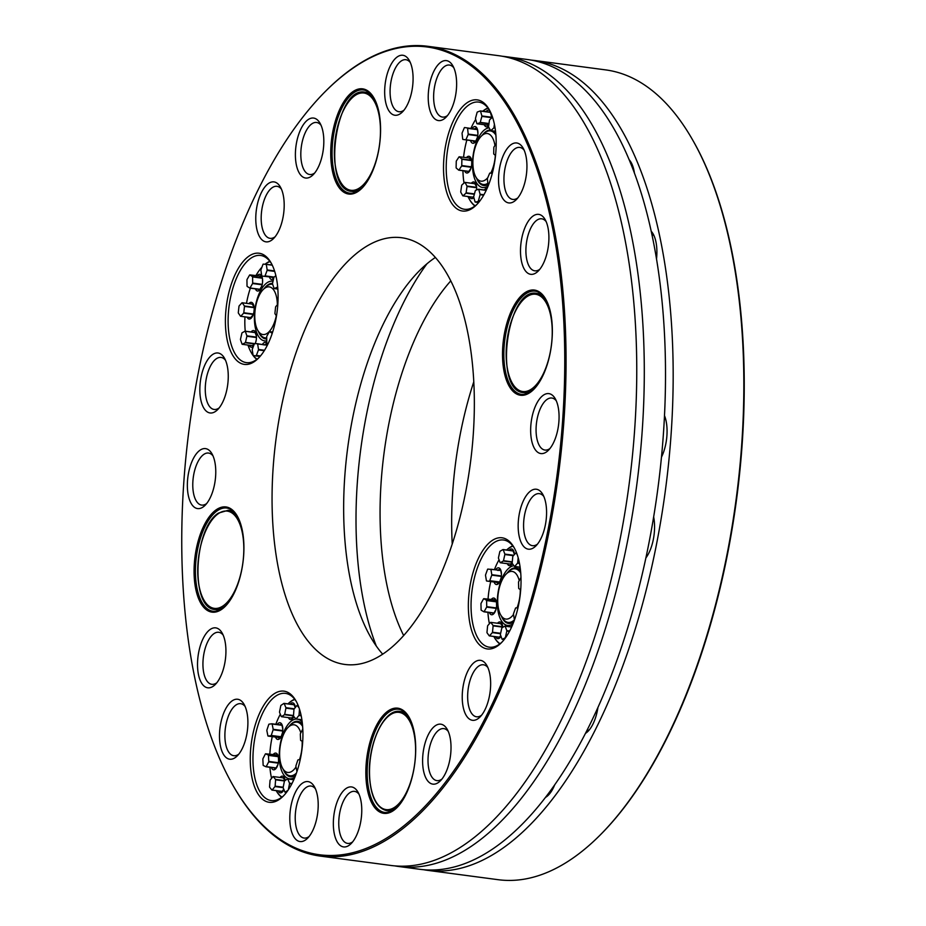 <?xml version="1.0" encoding="UTF-8"?>
<svg xmlns="http://www.w3.org/2000/svg" width="926" height="926" viewBox="0 0 926 926"><rect width="100%" height="100%" fill="white"/><g stroke="black" fill="none" stroke-linecap="round" stroke-linejoin="round"><path stroke-width="1.39" d="M296.031 766.948A24.03 10.927 97.6 0 1 283.877 770.119A24.03 10.927 97.6 0 1 282.65 768.36A24.03 10.927 97.6 0 1 288.079 727.419A24.03 10.927 97.6 0 1 300.823 732.871M302.131 741.136A24.03 10.927 97.6 0 1 299.492 759.679M299.04 707.834L297.13 705.485A6.806 3.102 97.6 0 0 296.922 705.508L294.098 709.003A6.806 3.102 97.6 0 0 293.959 709.409L293.473 715.763A6.806 3.102 97.6 0 0 293.542 716.145L295.869 719.004L301.888 719.803M301.089 715.347L299.029 715.069A6.806 3.102 97.6 0 1 298.901 715.485L296.077 718.981L301.876 719.745M298.901 715.485L301.181 715.786M299.029 715.069L299.492 709.2M297.13 705.485L298.218 705.635M302.79 729.04L300.394 733.681A6.806 3.102 97.6 0 0 300.313 734.133L300.603 740.175A6.806 3.102 97.6 0 0 300.719 740.476L302.709 741.402M300.221 759.586L298.033 759.864A6.806 3.102 97.6 0 0 297.836 760.107L295.926 765.802A6.806 3.102 97.6 0 0 295.892 766.253L296.945 771.566A6.806 3.102 97.6 0 1 296.945 771.566M293.843 779.657A8.427 3.831 97.6 0 0 293.808 779.692L287.569 778.87A6.806 3.102 97.6 0 1 287.766 778.963L289.514 783.188L292.003 783.523M287.766 778.963L293.797 779.761M287.569 778.87L284.571 780.873A6.806 3.102 97.6 0 0 284.398 781.208L283.159 787.436A6.806 3.102 97.6 0 0 283.171 787.876L284.919 792.1A6.806 3.102 97.6 0 0 285.115 792.193L286.493 792.378M285.115 792.193L288.044 790.248M289.514 783.188A6.806 3.102 97.6 0 1 289.537 783.627L291.794 783.917M289.537 783.627L288.299 789.855A6.806 3.102 97.6 0 1 288.252 789.924M284.895 780.653L275.531 779.414A6.806 3.102 97.6 0 1 275.601 779.796L275.115 786.151L283.194 787.216M275.601 779.796L284.525 780.977M275.531 779.414L273.205 776.555L284.201 777.99M273.205 776.555A6.806 3.102 97.6 0 0 272.996 776.578L270.172 780.074A6.806 3.102 97.6 0 0 270.045 780.491L269.547 786.834A6.806 3.102 97.6 0 0 269.616 787.216L271.943 790.075L282.418 791.487M275.115 786.151A6.806 3.102 97.6 0 1 274.976 786.556L283.159 787.644M274.976 786.556L272.151 790.052A6.806 3.102 97.6 0 1 271.943 790.075M272.151 790.052L282.048 791.36L283.75 789.253M278.332 762.7L268.76 761.427A6.806 3.102 97.6 0 1 268.679 761.878L266.225 766.624L276.122 767.943L277.962 764.378M268.679 761.878L278.251 763.14M268.76 761.427L268.471 755.385L278.321 756.692M275.508 755.107L278.251 756.403L268.355 755.084L265.612 753.799L277.441 754.956M265.612 753.799A6.806 3.102 97.6 0 0 265.392 753.938L262.949 758.695A6.806 3.102 97.6 0 0 262.857 759.135L263.146 765.177A6.806 3.102 97.6 0 0 263.273 765.478L266.005 766.774L276.064 768.129M275.647 768.453L274.524 767.897M279.849 738.103L277.962 737.374L280.937 737.015L271.04 735.695L268.065 736.066L277.962 737.374M282.754 730.579L273.182 729.306A6.806 3.102 97.6 0 1 273.147 729.757L271.237 735.452L281.099 736.76M273.147 729.757L282.719 731.031M273.182 729.306L272.128 723.993L282.025 725.301L282.812 729.248M280.312 724.896L281.643 724.607M282.002 725.104L271.966 723.785L268.991 724.155A6.806 3.102 97.6 0 0 268.795 724.41L266.885 730.093A6.806 3.102 97.6 0 0 266.838 730.545L267.903 735.857A6.806 3.102 97.6 0 0 268.065 736.066M294.352 704.709L283.958 703.366L280.96 705.369A6.806 3.102 97.6 0 0 280.786 705.705L279.536 711.932A6.806 3.102 97.6 0 0 279.559 712.372L281.307 716.597A6.806 3.102 97.6 0 0 281.504 716.689L291.401 718.009L293.762 716.423M292.57 718.206L291.401 718.009M281.504 716.689L284.502 714.687L293.484 715.879M294.271 708.795L285.902 707.684A6.806 3.102 97.6 0 1 285.914 708.124L284.676 714.351L293.484 715.52M285.914 708.124L294.04 709.2M285.902 707.684L284.155 703.459L294.051 704.767L295.22 707.614M276.307 315.697A24.03 10.927 97.6 0 1 257.81 330.455A24.03 10.927 97.6 0 1 257.22 300.36A24.03 10.927 97.6 0 1 263.239 289.502A24.03 10.927 97.6 0 1 277.349 304.862M272.163 264.963L263.216 264.107A6.806 3.102 97.6 0 0 263.007 264.327L260.935 269.813A6.806 3.102 97.6 0 0 260.889 270.265L261.757 275.809A6.806 3.102 97.6 0 0 261.908 276.041L273.922 277.395M273.714 278.251L271.816 277.349M261.908 276.041L273.957 277.302M274.536 270.913L267.163 269.929A6.806 3.102 97.6 0 1 267.116 270.392L265.044 275.867L274.084 277.071M267.116 270.392L274.686 271.387M267.163 269.929L266.294 264.396L272.279 265.183M275.948 276.052L274.119 277.013A6.806 3.102 97.6 0 0 273.934 277.337L272.51 283.46A6.806 3.102 97.6 0 0 272.51 283.9L274.096 288.449A6.806 3.102 97.6 0 0 274.281 288.565L277.823 289.039M274.281 288.565L277.661 287.025M277.812 304.353L275.751 306.587A6.806 3.102 97.6 0 0 275.601 306.981L274.918 313.347A6.806 3.102 97.6 0 0 274.976 313.74L276.469 315.94M272.232 333.325L269.593 331.635L272.649 332.04M269.593 331.635A6.806 3.102 97.6 0 0 269.385 331.751L266.815 336.207A6.806 3.102 97.6 0 0 266.711 336.647L266.804 342.805A6.806 3.102 97.6 0 0 266.919 343.129L268.031 343.847M264.454 344.958L257.486 343.696A6.806 3.102 97.6 0 1 257.636 343.928L258.504 349.461L264.547 350.271M257.636 343.928L267.359 345.213M257.486 343.696L254.546 343.639A6.806 3.102 97.6 0 0 254.349 343.87L252.277 349.345A6.806 3.102 97.6 0 0 252.231 349.808L253.099 355.341A6.806 3.102 97.6 0 0 253.249 355.572L260.021 356.475M257.092 359.195A50.455 22.953 97.6 0 1 253.273 355.572L260.287 356.174M258.504 349.461A6.806 3.102 97.6 0 1 258.458 349.924L264.28 350.699M258.458 349.924L256.386 355.399A6.806 3.102 97.6 0 1 256.178 355.63M256.386 355.399L260.472 355.943M256.479 337.099L246.883 335.825A6.806 3.102 97.6 0 1 246.883 336.265L245.459 342.4L254.858 343.65M246.883 336.265L256.479 337.539M246.883 335.825L245.297 331.288L255.194 332.608L256.467 336.242M254.638 332.434L245.112 331.172L242.103 332.758A6.806 3.102 97.6 0 0 241.917 333.082L240.494 339.217A6.806 3.102 97.6 0 0 240.494 339.657L242.08 344.194A6.806 3.102 97.6 0 0 242.265 344.31L245.274 342.724L254.326 343.916M242.265 344.31L252.161 345.63L254.06 344.622M253.527 345.919L252.161 345.63A6.922 3.148 97.6 0 0 252.937 345.954A6.922 3.148 97.6 0 0 253.585 345.896M253.411 314.03L243.793 312.756A6.806 3.102 97.6 0 1 243.642 313.138L240.76 316.275L250.714 317.618M243.642 313.138L253.284 314.423M243.793 312.756L244.476 306.39L254.141 307.675M254.106 307.282L244.418 305.997L242.23 302.767L253.018 304.191M242.23 302.767A6.806 3.102 97.6 0 0 242.022 302.756L239.139 305.893A6.806 3.102 97.6 0 0 238.989 306.286L238.295 312.652A6.806 3.102 97.6 0 0 238.352 313.046L240.552 316.275L250.645 317.618L253.111 314.921M262.324 277.904L252.474 276.608L249.823 274.906A6.806 3.102 97.6 0 0 249.615 275.022L247.045 279.478A6.806 3.102 97.6 0 0 246.941 279.918L247.034 286.076A6.806 3.102 97.6 0 0 247.149 286.4L249.8 288.102L259.905 289.479M259.65 289.676L258.713 289.282M262.255 284.363L252.682 283.09A6.806 3.102 97.6 0 1 252.578 283.53L250.008 287.986L259.917 289.294L261.884 285.868M252.578 283.53L262.162 284.803M252.682 283.09L252.59 276.932L262.382 278.228M249.823 274.906L261.445 276.179M520.285 589.457A24.03 10.927 97.6 0 1 517.831 605.604A24.03 10.927 97.6 0 1 517.021 607.861M513.513 614.459A24.03 10.927 97.6 0 1 500.746 615.003A24.03 10.927 97.6 0 1 506.175 574.051A24.03 10.927 97.6 0 1 519.231 580.625M517.183 554.581L516.002 552.949A6.806 3.102 97.6 0 0 515.794 552.949L512.923 556.213A6.806 3.102 97.6 0 0 512.784 556.607L512.159 562.973A6.806 3.102 97.6 0 0 512.217 563.355L514.462 566.469L520.099 567.21M519.405 563.031L517.68 562.8A6.806 3.102 97.6 0 1 517.53 563.205L514.671 566.457L520.099 567.175M517.53 563.205L519.486 563.459M517.68 562.8L518.166 557.788M516.002 552.949L516.615 553.03M520.968 577.488L518.629 581.713A6.806 3.102 97.6 0 0 518.525 582.153L518.687 588.276A6.806 3.102 97.6 0 0 518.803 588.6L520.69 589.7M517.97 607.838L515.724 607.907A6.806 3.102 97.6 0 0 515.527 608.139L513.513 613.695A6.806 3.102 97.6 0 0 513.467 614.146L514.393 619.61A6.806 3.102 97.6 0 0 514.52 619.783A27.028 12.304 97.6 0 1 508.096 622.411A27.028 12.304 97.6 0 1 502.367 617.816L500.746 615.003M511.638 626.96L504.971 626.08A6.806 3.102 97.6 0 1 505.168 626.184L506.8 630.629L509.659 631.011M505.168 626.184L511.603 627.041M504.971 626.08L501.961 627.805A6.806 3.102 97.6 0 0 501.788 628.141L500.422 634.298A6.806 3.102 97.6 0 0 500.422 634.738L502.066 639.183A6.806 3.102 97.6 0 0 502.262 639.287L504.184 639.542M502.262 639.287L505.631 637.609M506.8 630.629A6.806 3.102 97.6 0 1 506.811 631.069L509.439 631.416M506.811 631.069L505.446 637.238A6.806 3.102 97.6 0 1 505.26 637.563M502.749 626.763L493.049 625.467A6.806 3.102 97.6 0 1 493.118 625.86L492.493 632.226L500.642 633.303M493.118 625.86L502.783 627.145M493.049 625.467L490.815 622.365L501.672 623.8M490.815 622.365A6.806 3.102 97.6 0 0 490.606 622.376L487.736 625.629A6.806 3.102 97.6 0 0 487.597 626.022L486.972 632.389A6.806 3.102 97.6 0 0 487.03 632.782L489.275 635.884L499.438 637.238M492.493 632.226A6.806 3.102 97.6 0 1 492.343 632.62L500.549 633.708M492.343 632.62L489.484 635.873A6.806 3.102 97.6 0 1 489.275 635.884M489.484 635.873L499.38 637.192L500.758 635.63M496.313 607.942L486.74 606.669A6.806 3.102 97.6 0 1 486.648 607.109L484.124 611.669L494.021 612.989L495.942 609.505M486.648 607.109L496.232 608.382M486.74 606.669L486.59 600.546L496.405 601.854M493.685 599.979L496.336 601.53L486.474 600.233L483.789 598.671L495.479 599.909M483.789 598.671A6.806 3.102 97.6 0 0 483.569 598.798L481.045 603.358A6.806 3.102 97.6 0 0 480.953 603.798L481.103 609.921A6.806 3.102 97.6 0 0 481.219 610.234L483.904 611.797L493.998 613.162M493.685 613.406L492.678 612.966M498.501 583.172L496.498 582.327L499.438 582.234L486.601 581.007L496.498 582.327M501.383 575.949L491.81 574.687A6.806 3.102 97.6 0 1 491.764 575.139L489.75 580.695L499.646 582.003L501.035 578.171M491.764 575.139L501.325 576.412M491.81 574.687L490.873 569.224L500.781 570.532L501.452 574.514M497.667 570.393L500.711 570.312M486.601 581.007A6.806 3.102 97.6 0 1 486.439 580.787L485.513 575.324A6.806 3.102 97.6 0 1 485.56 574.872L487.574 569.316A6.806 3.102 97.6 0 1 487.77 569.085L500.619 570.312M513.293 550.82L503.015 549.535L500.005 551.271A6.806 3.102 97.6 0 0 499.832 551.595L498.454 557.765A6.806 3.102 97.6 0 0 498.466 558.204L500.109 562.638A6.806 3.102 97.6 0 0 500.306 562.753L510.203 564.061L512.159 562.939M511.499 564.316L510.203 564.061M500.306 562.753L503.304 561.017L512.228 562.209M513.756 555.276L504.844 554.084A6.806 3.102 97.6 0 1 504.855 554.524L503.489 560.693L512.263 561.862M504.855 554.524L513.409 555.658M504.844 554.084L503.2 549.65L513.108 550.97L514.416 554.512M296.424 773.117A27.028 12.304 97.6 0 1 290 775.768A27.028 12.304 97.6 0 1 285.648 773.164A27.028 12.304 97.6 0 1 284.27 771.184L282.65 768.36M288.079 727.419L290.382 725.116A27.028 12.304 97.6 0 1 297.107 722.176A27.028 12.304 97.6 0 1 302.628 726.412M263.239 289.502L265.542 287.199A27.028 12.304 97.6 0 1 272.267 284.27A27.028 12.304 97.6 0 1 272.661 284.34L272.267 284.27M266.734 337.851A27.028 12.304 97.6 0 1 265.16 337.863A27.028 12.304 97.6 0 1 259.43 333.267L257.81 330.455M506.175 574.051L508.478 571.747A27.028 12.304 97.6 0 1 515.203 568.819A27.028 12.304 97.6 0 1 520.725 573.055M302.466 724.491A27.028 12.304 -82.4 0 0 298.554 722.373L297.107 722.176M290 775.768L291.435 775.965A27.028 12.304 -82.4 0 0 295.764 774.935M265.16 337.863L266.595 338.048A27.028 12.304 -82.4 0 0 266.734 338.071M520.562 571.134A27.028 12.304 -82.4 0 0 516.65 569.004L515.203 568.819M508.096 622.411L509.543 622.596A27.028 12.304 -82.4 0 0 513.872 621.566M282.997 791.232A6.922 3.148 97.6 0 1 281.828 791.533A6.922 3.148 97.6 0 1 281.215 791.302M282.997 777.852A6.922 3.148 97.6 0 1 283.645 777.805A6.922 3.148 97.6 0 1 284.699 778.396M276.226 768.198A6.922 3.148 97.6 0 1 275.057 768.499A6.922 3.148 97.6 0 1 273.946 767.816M275.635 755.118A6.922 3.148 97.6 0 1 276.886 754.771A6.922 3.148 97.6 0 1 277.927 755.361M280.428 737.837A6.922 3.148 97.6 0 1 279.27 738.138A6.922 3.148 97.6 0 1 278.101 737.409M279.756 724.815A6.922 3.148 97.6 0 1 281.087 724.41A6.922 3.148 97.6 0 1 282.141 725M293.148 717.939A6.922 3.148 97.6 0 1 291.979 718.24A6.922 3.148 97.6 0 1 291.331 717.997M293.114 704.582A6.922 3.148 97.6 0 1 293.797 704.512A6.922 3.148 97.6 0 1 294.85 705.103M273.702 278.309A6.922 3.148 97.6 0 1 273.436 278.321A6.922 3.148 97.6 0 1 273.274 278.309A6.922 3.148 97.6 0 1 271.966 277.383M264.917 344.68A6.922 3.148 97.6 0 1 266.283 344.102A6.922 3.148 97.6 0 1 266.445 344.113A6.922 3.148 97.6 0 1 267.487 344.715M253.944 332.341A6.922 3.148 97.6 0 1 254.766 332.226A6.922 3.148 97.6 0 1 255.808 332.816M251.803 317.433A6.922 3.148 97.6 0 1 250.645 317.734A6.922 3.148 97.6 0 1 250.078 317.537M251.872 304.041A6.922 3.148 97.6 0 1 252.462 304.006A6.922 3.148 97.6 0 1 253.504 304.596M260.229 289.421A6.922 3.148 97.6 0 1 259.06 289.711A6.922 3.148 97.6 0 1 258.088 289.201M259.824 276.226A6.922 3.148 97.6 0 1 260.889 275.983A6.922 3.148 97.6 0 1 261.931 276.573M500.457 637.042A6.922 3.148 97.6 0 1 499.299 637.343A6.922 3.148 97.6 0 1 498.72 637.134M500.515 623.649A6.922 3.148 97.6 0 1 501.116 623.615A6.922 3.148 97.6 0 1 502.158 624.205M494.264 613.151A6.922 3.148 97.6 0 1 493.095 613.452A6.922 3.148 97.6 0 1 492.076 612.885M493.79 599.99A6.922 3.148 97.6 0 1 494.924 599.712A6.922 3.148 97.6 0 1 495.966 600.314M499.079 582.917A6.922 3.148 97.6 0 1 497.91 583.218A6.922 3.148 97.6 0 1 496.649 582.361M498.269 569.999A6.922 3.148 97.6 0 1 499.727 569.49A6.922 3.148 97.6 0 1 500.781 570.08M512.078 564.061A6.922 3.148 97.6 0 1 511.985 564.108A6.922 3.148 97.6 0 1 510.909 564.362A6.922 3.148 97.6 0 1 510.191 564.061M511.962 550.727A6.922 3.148 97.6 0 1 512.726 550.634A6.922 3.148 97.6 0 1 513.78 551.225M280.046 777.47A8.427 3.831 97.6 0 1 283.935 777.007A8.427 3.831 97.6 0 1 284.305 777.562A8.427 3.831 97.6 0 1 285.22 780.444L283.101 777.875M283.912 789.647A8.427 3.831 97.6 0 1 282.407 791.927A8.427 3.831 97.6 0 1 278.263 790.908M273.02 754.783A8.427 3.831 97.6 0 1 277.545 754.528A8.427 3.831 97.6 0 1 278.587 758.822A8.427 3.831 97.6 0 1 275.635 768.893A8.427 3.831 97.6 0 1 271.33 767.48M277.187 724.479A8.427 3.831 97.6 0 1 281.747 724.178A8.427 3.831 97.6 0 1 281.909 734.85A8.427 3.831 97.6 0 1 279.837 738.531A8.427 3.831 97.6 0 1 275.52 737.05M293.936 716.631A8.427 3.831 97.6 0 1 292.558 718.634A8.427 3.831 97.6 0 1 291.945 719.143A8.427 3.831 97.6 0 1 288.414 717.604M290.185 704.188A8.427 3.831 97.6 0 1 294.456 704.281A8.427 3.831 97.6 0 1 295.406 707.395M273.552 278.992A8.427 3.831 97.6 0 1 271.955 279.64A8.427 3.831 97.6 0 1 269.466 277.036M271.087 264.824A8.427 3.831 97.6 0 1 271.7 264.026M275.786 275.392A8.427 3.831 97.6 0 1 275.404 276.33M262.428 344.356A8.427 3.831 97.6 0 1 265.114 342.435A8.427 3.831 97.6 0 1 267.093 343.882A8.427 3.831 97.6 0 1 267.545 344.854M251.108 331.959A8.427 3.831 97.6 0 1 255.426 331.994A8.427 3.831 97.6 0 1 255.889 333.047A8.427 3.831 97.6 0 1 255.206 343.65M253.354 346.509A8.427 3.831 97.6 0 1 249.337 345.248M248.874 303.647A8.427 3.831 97.6 0 1 253.122 303.774A8.427 3.831 97.6 0 1 254.083 310.766A8.427 3.831 97.6 0 1 251.212 318.127A8.427 3.831 97.6 0 1 247.092 317.143M257.115 275.867A8.427 3.831 97.6 0 1 261.549 275.751A8.427 3.831 97.6 0 1 260.727 288.646A8.427 3.831 97.6 0 1 259.639 290.116A8.427 3.831 97.6 0 1 255.391 288.843M511.048 626.89A8.427 3.831 97.6 0 1 512.124 625.883M497.528 623.256A8.427 3.831 97.6 0 1 501.533 622.99A8.427 3.831 97.6 0 1 501.776 623.372A8.427 3.831 97.6 0 1 502.795 627.33M500.978 636.231A8.427 3.831 97.6 0 1 499.866 637.736A8.427 3.831 97.6 0 1 495.746 636.741M491.116 599.643A8.427 3.831 97.6 0 1 495.584 599.481A8.427 3.831 97.6 0 1 496.637 604.134A8.427 3.831 97.6 0 1 493.674 613.845A8.427 3.831 97.6 0 1 489.414 612.526M495.757 569.664A8.427 3.831 97.6 0 1 500.387 569.259A8.427 3.831 97.6 0 1 500.434 580.266A8.427 3.831 97.6 0 1 498.489 583.611A8.427 3.831 97.6 0 1 494.114 582.014M512.391 563.598A8.427 3.831 97.6 0 1 511.488 564.756A8.427 3.831 97.6 0 1 510.701 565.369A8.427 3.831 97.6 0 1 507.321 563.679M509.092 550.345A8.427 3.831 97.6 0 1 513.386 550.391A8.427 3.831 97.6 0 1 514.428 554.5M281.932 797.112A50.455 22.953 97.6 0 1 278.298 793.732A50.455 22.953 97.6 0 1 276.179 790.63L276.365 790.966A51.057 23.231 97.6 0 1 276.203 790.688M271.573 778.349A50.455 22.953 97.6 0 1 269.941 767.295M269.825 754.354A50.455 22.953 97.6 0 1 272.256 736.621M275.832 724.294A50.455 22.953 97.6 0 1 280.335 714.259M294.7 699.234A51.057 23.231 97.6 0 0 287.963 703.899A50.455 22.953 97.6 0 1 294.885 699.477M545.923 299.526A52.053 23.682 -82.4 0 0 535.159 291.158A52.053 23.682 -82.4 0 0 504.832 339.645A52.053 23.682 -82.4 0 0 521.465 394.36A52.053 23.682 -82.4 0 0 534.047 389.082M409.269 717.627A52.053 23.682 -82.4 0 0 398.504 709.247A52.053 23.682 -82.4 0 0 368.178 757.734A52.053 23.682 -82.4 0 0 384.811 812.461A52.053 23.682 -82.4 0 0 394.43 809.648A52.053 23.682 -82.4 0 0 397.393 807.183M237.484 516.419A52.053 23.682 -82.4 0 0 226.72 508.038A52.053 23.682 -82.4 0 0 195.571 576.736A52.053 23.682 -82.4 0 0 213.026 611.253A52.053 23.682 -82.4 0 0 225.608 605.974M374.139 98.318A52.053 23.682 -82.4 0 0 363.374 89.949A52.053 23.682 -82.4 0 0 353.767 92.762A52.053 23.682 -82.4 0 0 332.168 148.681A52.053 23.682 -82.4 0 0 349.681 193.152A52.053 23.682 -82.4 0 0 362.263 187.885M253.134 355.41A50.455 22.953 97.6 0 1 251.201 352.493A50.455 22.953 97.6 0 1 247.994 345.074M245.251 331.184A50.455 22.953 97.6 0 1 244.962 316.854M246.501 303.334A50.455 22.953 97.6 0 1 250.367 288.171M255.854 275.705A50.455 22.953 97.6 0 1 261.919 267.22M265.299 264.142A50.455 22.953 97.6 0 1 270.045 261.572M500.04 643.744A50.455 22.953 97.6 0 1 495.607 639.322A50.455 22.953 97.6 0 1 494.137 637.042A50.455 22.953 97.6 0 1 493.836 636.486M489.403 623.742A50.455 22.953 97.6 0 1 487.933 612.329M488.037 599.238A50.455 22.953 97.6 0 1 490.745 581.563M494.472 569.49A50.455 22.953 97.6 0 1 499.056 559.779M506.638 550.021A50.455 22.953 97.6 0 1 512.992 546.12M281.689 797.298A51.057 23.231 97.6 0 1 278.657 794.334A51.057 23.231 97.6 0 1 276.365 790.966M552.197 325.223A53.06 24.145 -82.4 0 0 545.657 299.052A53.06 24.145 -82.4 0 0 513.675 306.24A53.06 24.145 -82.4 0 0 504.658 374.197A53.06 24.145 -82.4 0 0 533.665 389.476A53.06 24.145 -82.4 0 0 552.197 325.223M393.596 810.47A53.06 24.145 -82.4 0 0 397.011 807.576A53.06 24.145 -82.4 0 0 409.003 717.141A53.06 24.145 -82.4 0 0 367.39 753.914A53.06 24.145 -82.4 0 0 393.596 810.47M194.228 576.944A53.06 24.145 -82.4 0 0 225.226 606.368A53.06 24.145 -82.4 0 0 237.218 515.944A53.06 24.145 -82.4 0 0 208.558 517.761A53.06 24.145 -82.4 0 0 194.228 576.944M352.829 91.709A53.06 24.145 -82.4 0 0 331.138 162.27A53.06 24.145 -82.4 0 0 361.881 188.267A53.06 24.145 -82.4 0 0 373.873 97.843A53.06 24.145 -82.4 0 0 352.829 91.709M271.538 263.725A54.055 24.597 -82.4 0 0 260.623 255.46A54.055 24.597 -82.4 0 0 250.633 258.377A54.055 24.597 -82.4 0 0 228.201 316.449A54.055 24.597 -82.4 0 0 246.397 362.633A54.055 24.597 -82.4 0 0 256.386 359.716A54.055 24.597 -82.4 0 0 259.095 357.505M248.758 256.271A56.058 25.511 -82.4 0 0 225.84 330.825A56.058 25.511 -82.4 0 0 258.319 358.304A56.058 25.511 -82.4 0 0 271.005 262.752A56.058 25.511 -82.4 0 0 248.758 256.271M296.378 701.63A54.055 24.597 -82.4 0 0 285.463 693.366A54.055 24.597 -82.4 0 0 275.473 696.294A54.055 24.597 -82.4 0 0 253.041 754.354A54.055 24.597 -82.4 0 0 271.237 800.55A54.055 24.597 -82.4 0 0 281.226 797.633A54.055 24.597 -82.4 0 0 283.935 795.411M273.598 694.176A56.058 25.511 -82.4 0 0 250.68 768.73A56.058 25.511 -82.4 0 0 283.159 796.21A56.058 25.511 -82.4 0 0 295.845 700.669A56.058 25.511 -82.4 0 0 273.598 694.176M514.474 548.273A54.055 24.597 -82.4 0 0 503.559 540.008A54.055 24.597 -82.4 0 0 493.581 542.925A54.055 24.597 -82.4 0 0 471.137 600.997A54.055 24.597 -82.4 0 0 489.333 647.181A54.055 24.597 -82.4 0 0 502.031 642.054M491.706 540.819A56.058 25.511 -82.4 0 0 468.787 615.373A56.058 25.511 -82.4 0 0 501.267 642.852A56.058 25.511 -82.4 0 0 513.942 547.301A56.058 25.511 -82.4 0 0 491.706 540.819M489.634 110.356A54.055 24.597 -82.4 0 0 478.719 102.091A54.055 24.597 -82.4 0 0 468.741 105.008A54.055 24.597 -82.4 0 0 446.297 163.08A54.055 24.597 -82.4 0 0 464.493 209.276A54.055 24.597 -82.4 0 0 474.482 206.348A54.055 24.597 -82.4 0 0 477.191 204.137M466.866 102.902A56.058 25.511 -82.4 0 0 443.948 177.456A56.058 25.511 -82.4 0 0 476.427 204.935A56.058 25.511 -82.4 0 0 489.102 109.384A56.058 25.511 -82.4 0 0 466.866 102.902M212.448 354.635A30.245 13.763 -82.4 0 0 200.074 394.858A30.245 13.763 -82.4 0 0 217.598 409.674A30.245 13.763 -82.4 0 0 224.439 358.13A30.245 13.763 -82.4 0 0 212.448 354.635M225.493 360.237A26.241 11.934 -82.4 0 0 221.036 357.436A26.241 11.934 -82.4 0 0 216.186 358.848A26.241 11.934 -82.4 0 0 205.306 387.045A26.241 11.934 -82.4 0 0 214.137 409.454A26.241 11.934 -82.4 0 0 219.161 407.915M199.947 450.256A30.245 13.763 -82.4 0 0 187.584 490.479A30.245 13.763 -82.4 0 0 205.109 505.295A30.245 13.763 -82.4 0 0 211.95 453.752A30.245 13.763 -82.4 0 0 199.947 450.256M213.003 455.87A26.241 11.934 -82.4 0 0 208.547 453.057A26.241 11.934 -82.4 0 0 203.697 454.469A26.241 11.934 -82.4 0 0 192.816 482.666A26.241 11.934 -82.4 0 0 201.648 505.087A26.241 11.934 -82.4 0 0 206.672 503.536M278.83 184.795A30.245 13.763 -82.4 0 0 256.085 212.274A30.245 13.763 -82.4 0 0 273.529 238.561A30.245 13.763 -82.4 0 0 280.37 187.006A30.245 13.763 -82.4 0 0 278.83 184.795M281.423 189.124A26.241 11.934 -82.4 0 0 281.191 188.846A26.241 11.934 -82.4 0 0 276.967 186.311A26.241 11.934 -82.4 0 0 261.676 210.758A26.241 11.934 -82.4 0 0 270.068 238.341A26.241 11.934 -82.4 0 0 275.091 236.79M318.451 120.959A30.245 13.763 -82.4 0 0 295.707 148.438A30.245 13.763 -82.4 0 0 313.162 174.725A30.245 13.763 -82.4 0 0 320.002 123.17A30.245 13.763 -82.4 0 0 318.451 120.959M321.044 125.288A26.241 11.934 -82.4 0 0 320.824 125.01A26.241 11.934 -82.4 0 0 316.599 122.475A26.241 11.934 -82.4 0 0 301.309 146.921A26.241 11.934 -82.4 0 0 309.689 174.505A26.241 11.934 -82.4 0 0 314.724 172.954M412.996 75.33A30.245 13.763 -82.4 0 0 409.269 60.41A30.245 13.763 -82.4 0 0 391.027 64.507A30.245 13.763 -82.4 0 0 385.887 103.237A30.245 13.763 -82.4 0 0 402.428 111.953A30.245 13.763 -82.4 0 0 412.996 75.33M410.311 62.517A26.241 11.934 -82.4 0 0 405.866 59.715A26.241 11.934 -82.4 0 0 390.575 84.15A26.241 11.934 -82.4 0 0 398.956 111.733A26.241 11.934 -82.4 0 0 403.991 110.182M456.541 80.666A30.245 13.763 -82.4 0 0 452.814 65.746A30.245 13.763 -82.4 0 0 434.583 69.844A30.245 13.763 -82.4 0 0 429.444 108.585A30.245 13.763 -82.4 0 0 445.973 117.289A30.245 13.763 -82.4 0 0 456.541 80.666M453.867 67.864A26.241 11.934 -82.4 0 0 449.411 65.052A26.241 11.934 -82.4 0 0 434.12 89.498A26.241 11.934 -82.4 0 0 442.512 117.081A26.241 11.934 -82.4 0 0 447.536 115.53M523.85 185.976A30.245 13.763 -82.4 0 0 523.121 148.102A30.245 13.763 -82.4 0 0 504.89 152.2A30.245 13.763 -82.4 0 0 499.751 190.93A30.245 13.763 -82.4 0 0 516.28 199.646A30.245 13.763 -82.4 0 0 523.85 185.976M524.174 150.209A26.241 11.934 -82.4 0 0 519.717 147.408A26.241 11.934 -82.4 0 0 504.438 171.842A26.241 11.934 -82.4 0 0 512.819 199.426A26.241 11.934 -82.4 0 0 517.842 197.875M545.819 257.37A30.245 13.763 -82.4 0 0 545.09 219.497A30.245 13.763 -82.4 0 0 526.859 223.594A30.245 13.763 -82.4 0 0 521.72 262.324A30.245 13.763 -82.4 0 0 538.249 271.04A30.245 13.763 -82.4 0 0 545.819 257.37M546.143 221.603A26.241 11.934 -82.4 0 0 541.687 218.802A26.241 11.934 -82.4 0 0 526.396 243.237A26.241 11.934 -82.4 0 0 534.777 270.82A26.241 11.934 -82.4 0 0 539.812 269.269M546.479 451.923A30.245 13.763 -82.4 0 0 548.412 450.267A30.245 13.763 -82.4 0 0 555.253 398.724A30.245 13.763 -82.4 0 0 531.536 419.686A30.245 13.763 -82.4 0 0 546.479 451.923M556.306 400.831A26.241 11.934 -82.4 0 0 551.85 398.03A26.241 11.934 -82.4 0 0 536.559 422.464A26.241 11.934 -82.4 0 0 544.951 450.048A26.241 11.934 -82.4 0 0 549.801 448.635A26.241 11.934 -82.4 0 0 549.975 448.508M533.978 547.544A30.245 13.763 -82.4 0 0 535.923 545.889A30.245 13.763 -82.4 0 0 542.763 494.345A30.245 13.763 -82.4 0 0 519.046 515.307A30.245 13.763 -82.4 0 0 533.978 547.544M543.817 496.463A26.241 11.934 -82.4 0 0 539.36 493.651A26.241 11.934 -82.4 0 0 524.07 518.097A26.241 11.934 -82.4 0 0 532.462 545.68A26.241 11.934 -82.4 0 0 537.3 544.256A26.241 11.934 -82.4 0 0 537.485 544.129M467.595 717.384A30.245 13.763 -82.4 0 0 479.992 717.013A30.245 13.763 -82.4 0 0 486.833 665.47A30.245 13.763 -82.4 0 0 466.01 675.32A30.245 13.763 -82.4 0 0 467.595 717.384M487.886 667.577A26.241 11.934 -82.4 0 0 483.43 664.775A26.241 11.934 -82.4 0 0 469.031 684.221A26.241 11.934 -82.4 0 0 472.306 714.259A26.241 11.934 -82.4 0 0 476.531 716.793A26.241 11.934 -82.4 0 0 481.555 715.242M427.974 781.22A30.245 13.763 -82.4 0 0 440.371 780.85A30.245 13.763 -82.4 0 0 447.2 729.306A30.245 13.763 -82.4 0 0 426.377 739.156A30.245 13.763 -82.4 0 0 427.974 781.22M448.253 731.413A26.241 11.934 -82.4 0 0 443.797 728.612A26.241 11.934 -82.4 0 0 429.398 748.058A26.241 11.934 -82.4 0 0 432.673 778.095A26.241 11.934 -82.4 0 0 436.898 780.63A26.241 11.934 -82.4 0 0 441.933 779.079M333.429 826.849A30.245 13.763 -82.4 0 0 351.104 843.621A30.245 13.763 -82.4 0 0 357.945 792.066A30.245 13.763 -82.4 0 0 341.601 793.107A30.245 13.763 -82.4 0 0 333.429 826.849M358.987 794.184A26.241 11.934 -82.4 0 0 354.542 791.371A26.241 11.934 -82.4 0 0 338.835 826.004A26.241 11.934 -82.4 0 0 347.632 843.401A26.241 11.934 -82.4 0 0 352.667 841.85M289.884 821.501A30.245 13.763 -82.4 0 0 307.548 838.273A30.245 13.763 -82.4 0 0 314.389 786.73A30.245 13.763 -82.4 0 0 298.045 787.76A30.245 13.763 -82.4 0 0 289.884 821.501M315.442 788.836A26.241 11.934 -82.4 0 0 310.986 786.035A26.241 11.934 -82.4 0 0 295.29 820.656A26.241 11.934 -82.4 0 0 304.087 838.053A26.241 11.934 -82.4 0 0 309.11 836.502M222.576 716.203A30.245 13.763 -82.4 0 0 221.765 750.755A30.245 13.763 -82.4 0 0 237.241 755.917A30.245 13.763 -82.4 0 0 244.082 704.373A30.245 13.763 -82.4 0 0 222.576 716.203M245.124 706.492A26.241 11.934 -82.4 0 0 240.679 703.679A26.241 11.934 -82.4 0 0 227.576 718.391A26.241 11.934 -82.4 0 0 233.769 755.709A26.241 11.934 -82.4 0 0 238.804 754.158M200.606 644.809A30.245 13.763 -82.4 0 0 199.808 679.36A30.245 13.763 -82.4 0 0 215.272 684.522A30.245 13.763 -82.4 0 0 222.113 632.979A30.245 13.763 -82.4 0 0 200.606 644.809M223.166 635.097A26.241 11.934 -82.4 0 0 218.71 632.284A26.241 11.934 -82.4 0 0 205.618 646.996A26.241 11.934 -82.4 0 0 211.811 684.314A26.241 11.934 -82.4 0 0 216.834 682.763M256.849 359.381A51.057 23.231 97.6 0 1 251.525 353.061A51.057 23.231 97.6 0 1 251.363 352.771M265.172 264.142A51.057 23.231 97.6 0 1 269.86 261.317M499.785 643.929A51.057 23.231 97.6 0 1 495.942 639.912A51.057 23.231 97.6 0 1 494.461 637.609A51.057 23.231 97.6 0 1 494.299 637.32M506.603 550.021A51.057 23.231 97.6 0 1 512.796 545.865M233.236 785.827L233.78 786.776A408.447 185.848 -82.4 0 0 320.373 856.11A408.447 185.848 -82.4 0 0 558.32 475.651A408.447 185.848 -82.4 0 0 427.824 46.3A408.447 185.848 -82.4 0 0 352.378 68.362A408.447 185.848 -82.4 0 0 326.149 90.655L325.385 91.419A407.452 185.385 -82.4 0 0 233.236 785.827A407.452 185.385 -82.4 0 0 552.822 503.489A407.452 185.385 -82.4 0 0 351.544 69.184A407.452 185.385 -82.4 0 0 325.385 91.419M384.66 652.83A215.237 97.936 97.6 0 1 344.9 664.451A215.237 97.936 97.6 0 1 276.133 438.206A215.237 97.936 97.6 0 1 401.525 237.716A215.237 97.936 97.6 0 1 473.973 421.619A215.237 97.936 97.6 0 1 384.66 652.83M320.373 856.11L391.073 865.486A408.447 185.848 -82.4 0 0 629.02 485.027A408.447 185.848 -82.4 0 0 498.524 55.676L427.824 46.3M382.681 654.173A215.237 97.936 97.6 0 1 347.713 447.698A215.237 97.936 97.6 0 1 435.324 257.497M376.257 645.954A250.275 113.875 97.6 0 1 426.967 263.76M502.309 56.266A408.447 185.848 97.6 0 1 506.128 56.694A408.447 185.848 97.6 0 1 639.658 287.454A408.447 185.848 97.6 0 1 579.549 698.297A408.447 185.848 97.6 0 1 398.666 866.493A408.447 185.848 97.6 0 1 394.881 865.903M506.128 56.694L527.334 59.507A408.447 185.848 97.6 0 1 660.875 290.266A408.447 185.848 97.6 0 1 600.754 701.109A408.447 185.848 97.6 0 1 419.872 869.306L398.666 866.493M664.498 415.635A30.245 13.763 97.6 0 1 661.465 457.166M653.652 516.928A30.245 13.763 97.6 0 1 645.897 557.915M651.742 233.827A26.241 11.934 97.6 0 1 654.126 235.933M651.163 231.187A30.245 13.763 97.6 0 1 653.085 233.827A30.245 13.763 97.6 0 1 656.511 259.025M630.363 162.802A26.241 11.934 97.6 0 1 632.169 164.539M629.055 159.642A30.245 13.763 97.6 0 1 631.115 162.432A30.245 13.763 97.6 0 1 634.46 173.347M549.917 793.408A26.241 11.934 97.6 0 1 547.648 794.647M554.651 784.982A30.245 13.763 97.6 0 1 548.354 795.179A30.245 13.763 97.6 0 1 545.588 797.355M589.549 729.572A26.241 11.934 97.6 0 1 586.702 730.984M597.93 707.487A30.245 13.763 97.6 0 1 587.987 731.343A30.245 13.763 97.6 0 1 585.498 733.357M450.742 280.925A215.237 97.936 -82.4 0 0 403.678 635.572M531.119 60.097A408.447 185.848 97.6 0 1 534.927 60.514A408.447 185.848 97.6 0 1 600.673 99.904A408.447 185.848 97.6 0 1 651.615 567.511A408.447 185.848 97.6 0 1 427.476 870.324A408.447 185.848 97.6 0 1 423.691 869.734M534.927 60.514L605.627 69.89A408.447 185.848 97.6 0 1 671.373 109.28A408.447 185.848 97.6 0 1 692.22 139.224A408.447 185.848 97.6 0 1 599.851 835.345A408.447 185.848 97.6 0 1 498.176 879.7L427.476 870.324M473.765 381.859A215.237 97.936 -82.4 0 0 452.235 544.141M692.22 139.224L692.764 140.173A407.452 185.385 97.6 0 1 600.615 834.581L599.851 835.345M492.516 117.197L489.646 119.836A6.806 3.102 97.6 0 0 489.484 120.206L488.569 126.549A6.806 3.102 97.6 0 0 488.615 126.966L490.641 130.601A6.806 3.102 97.6 0 0 490.815 130.635L495.514 131.261L490.815 130.635L493.79 127.938L495.086 128.112M494.403 124.35L493.94 127.568L495.016 127.719M496.186 143.611L493.963 147.014A6.806 3.102 97.6 0 0 493.836 147.442L493.697 153.716A6.806 3.102 97.6 0 0 493.801 154.063L495.514 155.533M492.25 173.498L489.877 173.046L492.285 173.359M489.877 173.046A6.806 3.102 97.6 0 0 489.669 173.243L487.446 178.452A6.806 3.102 97.6 0 0 487.377 178.915L488.014 184.668A6.806 3.102 97.6 0 0 488.164 184.934L488.511 185.003M486.243 190.247L478.545 189.228A6.806 3.102 97.6 0 1 478.719 189.379L480.108 194.252L483.916 194.749M478.719 189.379L486.185 190.374M478.545 189.228L475.536 190.339A6.806 3.102 97.6 0 0 475.339 190.629L473.718 196.613A6.806 3.102 97.6 0 0 473.707 197.064L475.084 201.937A6.806 3.102 97.6 0 0 475.269 202.088L478.615 202.528M475.269 202.088L479.714 201.162M480.108 194.252A6.806 3.102 97.6 0 1 480.096 194.691L483.673 195.166M480.096 194.691L478.464 200.676A6.806 3.102 97.6 0 1 478.279 200.977M478.464 200.676L479.934 200.873M476.635 187.33L466.982 186.045A6.806 3.102 97.6 0 1 467.028 186.462L466.114 192.793L474.459 193.904M467.028 186.462L476.659 187.735M466.982 186.045L464.956 182.399L474.853 183.718L476.601 186.855M466.114 192.793A6.806 3.102 97.6 0 1 465.952 193.164L463.012 195.872A6.806 3.102 97.6 0 1 462.977 195.861A6.806 3.102 97.6 0 1 462.803 195.826L460.778 192.191A6.806 3.102 97.6 0 1 460.731 191.775L461.646 185.431A6.806 3.102 97.6 0 1 461.808 185.061L464.748 182.364A6.806 3.102 97.6 0 1 464.771 182.364L474.644 183.672M475.513 183.788L464.771 182.364A6.806 3.102 97.6 0 1 464.956 182.399M473.718 197.284L462.977 195.861L472.908 197.18L473.788 196.37M465.952 193.164L474.355 194.286M471.334 166.83L461.75 165.557A6.806 3.102 97.6 0 1 461.634 165.986L458.96 170.083L468.857 171.391L470.975 168.15M461.634 165.986L471.23 167.259M461.75 165.557L461.889 159.295L471.647 160.592M471.589 160.244L461.796 158.948L459.261 156.783L470.628 158.149M459.261 156.783A6.806 3.102 97.6 0 0 459.041 156.853L456.368 160.962A6.806 3.102 97.6 0 0 456.252 161.379L456.113 167.652A6.806 3.102 97.6 0 0 456.205 168L458.74 170.164L468.116 171.403M464.563 127.533L477.33 129.385L464.563 127.533A6.806 3.102 97.6 0 0 464.354 127.719L462.12 132.939A6.806 3.102 97.6 0 0 462.062 133.39L462.699 139.155A6.806 3.102 97.6 0 0 462.85 139.421L475.64 141.284C475.605 142.245 474.644 142.06 472.746 140.729M477.781 135.37L468.209 134.096A6.806 3.102 97.6 0 1 468.151 134.548L465.917 139.768L475.825 141.076L477.411 137.349M468.151 134.548L477.712 135.821M468.209 134.096L467.572 128.332L477.469 129.652L477.92 133.691M474.459 128.841L476.763 128.425M490.456 112.22L480.328 110.923L477.318 112.034A6.806 3.102 97.6 0 0 477.121 112.324L475.501 118.308A6.806 3.102 97.6 0 0 475.489 118.759L476.867 123.621A6.806 3.102 97.6 0 0 477.052 123.783L486.949 125.091L488.882 124.373M488.523 125.519L486.949 125.091M477.052 123.783L480.062 122.66L488.963 123.841M491.475 117.208L481.879 115.947A6.806 3.102 97.6 0 1 481.879 116.387L480.247 122.371L489.009 123.528M481.879 116.387L491.451 117.66M481.879 115.947L480.501 111.074L490.398 112.382L491.475 116.167M489.391 112.127L490.317 112.023M482.724 111.236A51.057 23.231 97.6 0 1 487.956 107.96M474.945 206.023A51.057 23.231 97.6 0 1 469.621 199.692A51.057 23.231 97.6 0 1 469.459 199.403M473.765 197.273A6.922 3.148 97.6 0 1 473.128 197.331A6.922 3.148 97.6 0 1 472.573 197.134M474.367 183.637A6.922 3.148 97.6 0 1 474.957 183.603A6.922 3.148 97.6 0 1 475.999 184.193M469.424 171.391A6.922 3.148 97.6 0 1 468.255 171.68A6.922 3.148 97.6 0 1 467.445 171.322M469.204 158.091A6.922 3.148 97.6 0 1 470.072 157.952A6.922 3.148 97.6 0 1 471.126 158.543M475.559 141.655A6.922 3.148 97.6 0 1 474.39 141.956A6.922 3.148 97.6 0 1 473.012 140.926M474.633 128.841A6.922 3.148 97.6 0 1 476.207 128.228A6.922 3.148 97.6 0 1 477.26 128.818M488.731 125.461A6.922 3.148 97.6 0 1 488.696 125.473A6.922 3.148 97.6 0 1 487.933 125.566A6.922 3.148 97.6 0 1 487.03 125.103M488.754 112.034A6.922 3.148 97.6 0 1 489.761 111.838A6.922 3.148 97.6 0 1 490.537 112.173M475.2 205.827A50.455 22.953 97.6 0 1 469.297 199.125A50.455 22.953 97.6 0 1 469.1 198.766A50.455 22.953 97.6 0 1 467.966 196.52M464.03 183.024A50.455 22.953 97.6 0 1 462.942 170.72M463.556 157.351A50.455 22.953 97.6 0 1 466.831 140.104M470.952 128.378A50.455 22.953 97.6 0 1 475.686 119.466M482.805 111.247A50.455 22.953 97.6 0 1 488.152 108.203M484.24 189.98A8.427 3.831 97.6 0 1 485.93 188.591A8.427 3.831 97.6 0 1 487.041 188.51M471.369 183.244A8.427 3.831 97.6 0 1 475.605 183.371A8.427 3.831 97.6 0 1 475.64 183.429A8.427 3.831 97.6 0 1 476.612 189.946L476.612 189.934M473.857 197.574A8.427 3.831 97.6 0 1 473.707 197.724A8.427 3.831 97.6 0 1 469.575 196.74M466.391 157.721A8.427 3.831 97.6 0 1 470.732 157.721A8.427 3.831 97.6 0 1 471.797 163.173A8.427 3.831 97.6 0 1 468.834 172.086A8.427 3.831 97.6 0 1 464.644 170.94M472.144 128.54A8.427 3.831 97.6 0 1 476.867 127.996A8.427 3.831 97.6 0 1 476.635 139.71A8.427 3.831 97.6 0 1 474.969 142.349A8.427 3.831 97.6 0 1 470.547 140.602M488.673 125.786A8.427 3.831 97.6 0 1 488.511 125.959A8.427 3.831 97.6 0 1 487.331 126.758A8.427 3.831 97.6 0 1 484.286 124.744M486.023 111.676A8.427 3.831 97.6 0 1 489.923 110.912M491.15 113.551A8.427 3.831 97.6 0 1 491.417 118.215M495.723 133.217A27.028 12.304 -82.4 0 0 491.81 131.098L490.363 130.902A27.028 12.304 97.6 0 1 494.715 133.506A27.028 12.304 97.6 0 1 495.885 135.138M487.863 183.29A27.028 12.304 97.6 0 1 483.256 184.494L484.703 184.691A27.028 12.304 -82.4 0 0 487.967 184.193M487.759 177.711A24.03 10.927 97.6 0 1 475.906 177.086A24.03 10.927 97.6 0 1 481.335 136.134A24.03 10.927 97.6 0 1 491.185 135.844A24.03 10.927 97.6 0 1 494.959 145.498M495.341 155.371A24.03 10.927 97.6 0 1 490.745 173.162M483.256 184.494A27.028 12.304 97.6 0 1 477.527 179.91L475.906 177.086M481.335 136.134L483.638 133.842A27.028 12.304 97.6 0 1 490.363 130.902M278.564 760.767L278.39 757.028M281.191 736.575L282.43 732.906M531.802 388.851A49.055 22.317 97.6 0 1 508.061 333.835A49.055 22.317 97.6 0 1 547.729 305.939A49.055 22.317 97.6 0 1 531.802 388.851M369.648 777.076A49.055 22.317 97.6 0 1 401.734 713.101A49.055 22.317 97.6 0 1 406.248 792.737A49.055 22.317 97.6 0 1 369.648 777.076M218.154 513.791A49.055 22.317 97.6 0 1 241.894 568.807A49.055 22.317 97.6 0 1 202.238 596.703A49.055 22.317 97.6 0 1 218.154 513.791M380.32 125.566A49.055 22.317 97.6 0 1 348.222 189.541A49.055 22.317 97.6 0 1 343.708 109.905A49.055 22.317 97.6 0 1 380.32 125.566M275.23 276.423L275.728 275.115M255.645 342.481L256.282 339.761M253.921 311.854L254.164 309.678M254.071 306.946L252.127 304.075M262.544 282.303L262.498 278.946M262.313 277.881L259.72 276.214M502.714 626.462L500.711 623.684M496.591 605.928L496.498 602.444M534.823 388.26A50.05 22.78 97.6 0 1 532.739 389.904A50.05 22.78 97.6 0 1 523.503 392.612C493.188 391.108 507.02 286.91 536.663 293.368A50.05 22.78 97.6 0 1 546.456 300.533M398.168 806.349A50.05 22.78 97.6 0 1 386.848 810.713C376.766 808.201 370.99 797.043 369.532 777.25C367.194 745.708 383.723 708.216 400.009 711.469A50.05 22.78 97.6 0 1 409.801 718.622M226.384 605.141A50.05 22.78 97.6 0 1 215.064 609.505C189.98 608.706 193.708 527.878 218.455 513.085L228.224 510.261A50.05 22.78 97.6 0 1 238.017 517.426M363.038 187.052A50.05 22.78 97.6 0 1 351.718 191.404C321.403 189.911 335.235 85.713 364.879 92.172A50.05 22.78 97.6 0 1 374.671 99.325M302.42 724.12A27.988 12.732 -82.4 0 0 289.109 726.389M283.368 769.622A27.988 12.732 -82.4 0 0 285.787 773.893A27.988 12.732 -82.4 0 0 295.637 775.293M272.533 283.356A27.988 12.732 -82.4 0 0 272.337 283.344A27.988 12.732 -82.4 0 0 264.269 288.472M258.528 331.716A27.988 12.732 -82.4 0 0 266.283 338.939A27.988 12.732 -82.4 0 0 266.746 338.928M520.528 570.752A27.988 12.732 -82.4 0 0 507.205 573.02M501.475 616.265A27.988 12.732 -82.4 0 0 503.443 619.945A27.988 12.732 -82.4 0 0 513.733 621.925M294.862 777.25A30.107 13.705 97.6 0 1 284.375 775.675A30.107 13.705 97.6 0 1 280.613 742.328A30.107 13.705 97.6 0 1 296.251 719.051M298.392 719.34A30.107 13.705 97.6 0 1 302.189 722.014M266.781 340.803A30.107 13.705 97.6 0 1 265.276 340.942A30.107 13.705 97.6 0 1 254.928 309.434A30.107 13.705 97.6 0 1 273.02 281.284M512.958 623.893A30.107 13.705 97.6 0 1 502.008 621.693A30.107 13.705 97.6 0 1 498.755 588.762A30.107 13.705 97.6 0 1 513.918 565.717M518.525 567.001A30.107 13.705 97.6 0 1 520.285 568.657M471.693 164.666L471.762 161.737M471.565 160.152L469.158 158.091M488.118 185.976A30.107 13.705 97.6 0 1 476.172 182.202A30.107 13.705 97.6 0 1 474.239 149.41A30.107 13.705 97.6 0 1 489.09 127.811M476.624 178.348A27.988 12.732 -82.4 0 0 477.677 180.57A27.988 12.732 -82.4 0 0 488.002 184.575M495.688 132.835A27.988 12.732 -82.4 0 0 493.685 131.017M490.294 129.987A27.988 12.732 -82.4 0 0 482.365 135.103M250.645 317.618L251.224 317.687M523.503 392.612L528.179 393.237M536.663 293.368L541.351 293.993M386.848 810.713L391.524 811.326M400.009 711.469L404.697 712.094M215.064 609.505L219.74 610.13M228.224 510.261L232.912 510.886M351.718 191.404L356.394 192.029M364.879 92.172L369.567 92.785"/></g></svg>
